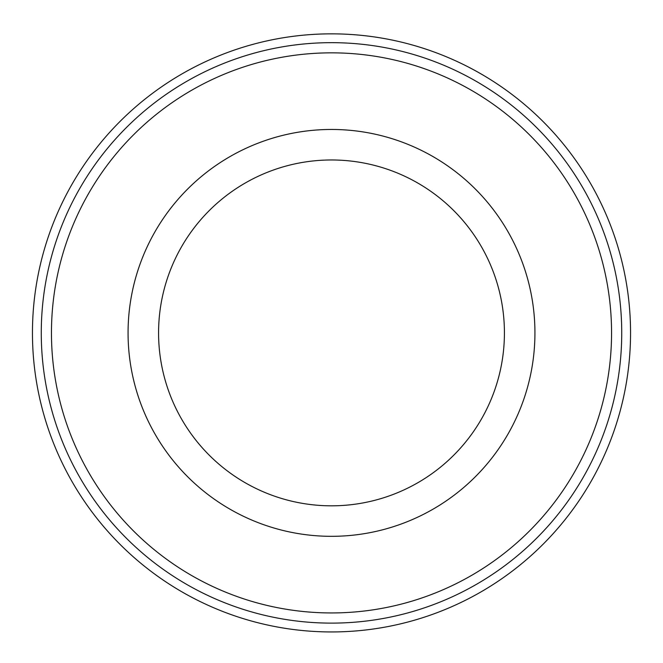 <?xml version="1.0" encoding="UTF-8"?>
<svg xmlns="http://www.w3.org/2000/svg" width="663" height="663" viewBox="0 0 663 663"><rect width="100%" height="100%" fill="white"/><g stroke="black" fill="none" stroke-linecap="round" stroke-linejoin="round"><path stroke-width="0.99" d="M331.5 33.846A299.046 299.046 0 0 0 72.516 482.415A299.046 299.046 0 0 0 590.484 482.415A299.046 299.046 0 0 0 331.5 33.846M331.5 129.459A203.433 203.433 0 0 0 155.324 434.613A203.433 203.433 0 0 0 507.676 434.613A203.433 203.433 0 0 0 331.5 129.459M331.5 159.974A172.919 172.919 0 0 0 181.745 419.356A172.919 172.919 0 0 0 481.255 419.356A172.919 172.919 0 0 0 331.5 159.974M611.559 332.892A280.059 280.059 0 0 1 191.474 575.426A280.059 280.059 0 0 1 191.474 90.359A280.059 280.059 0 0 1 611.559 332.892M621.728 332.892A290.228 290.228 0 0 0 331.5 42.664A290.228 290.228 0 0 0 41.272 332.892A290.228 290.228 0 0 0 331.5 623.121A290.228 290.228 0 0 0 621.728 332.892"/></g></svg>
